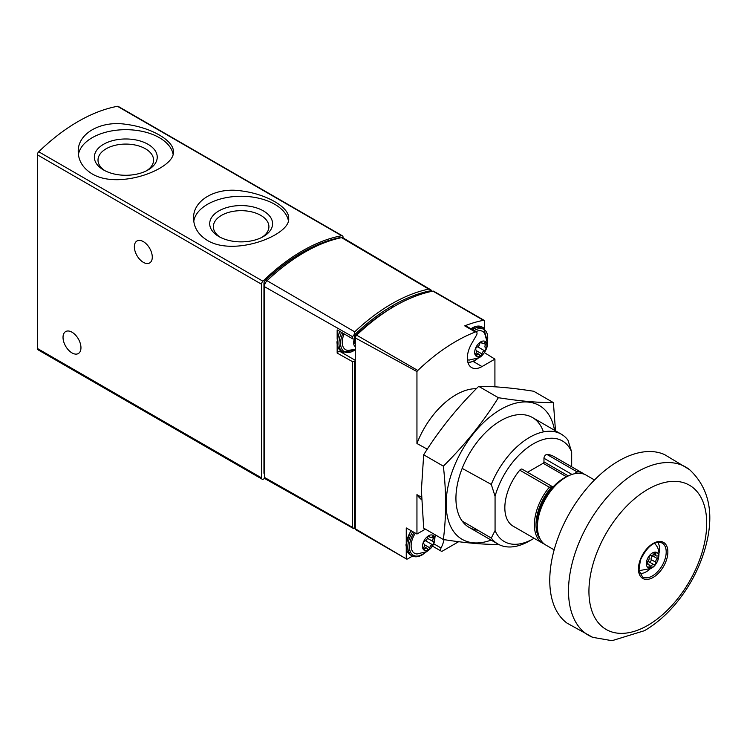 <?xml version="1.0" encoding="UTF-8"?>
<svg xmlns="http://www.w3.org/2000/svg" width="747" height="747" viewBox="0 0 747 747"><rect width="100%" height="100%" fill="white"/><g stroke="black" fill="none" stroke-linecap="round" stroke-linejoin="round"><path stroke-width="1.12" d="M207.517 240.506C234.81 256.865 290.788 234.997 288.687 218.339C289.434 207.283 266.455 194.005 241.169 190.887C215.883 186.965 192.819 200.28 193.585 218.339C193.744 227.471 198.385 234.857 207.517 240.506M343.032 237.882L343.032 237.163A2.885 1.662 120 0 0 342.434 235.837L118.269 106.419A2.885 1.662 120 0 0 117.484 106.307A172.921 99.837 120 0 0 38.732 151.772A2.885 1.662 120 0 0 37.35 154.806L37.35 348.438A2.885 1.662 120 0 0 37.948 349.764L262.113 479.182A2.885 1.662 120 0 0 263.551 479.042L264.662 478.397M342.434 235.837A2.885 1.662 120 0 0 341.65 235.735A172.921 99.837 120 0 0 262.897 281.199A2.885 1.662 120 0 0 261.515 284.224L261.515 477.865A2.885 1.662 120 0 0 262.113 479.182M92.17 173.911C119.473 190.28 175.442 168.402 173.351 151.744C174.098 140.688 151.109 127.41 125.832 124.301C100.537 120.37 77.473 133.685 78.239 151.744C78.398 160.876 83.038 168.262 92.17 173.911M143.321 241.608A12.68 7.321 60 0 1 151.604 252.785A12.68 7.321 60 0 1 149.661 262.944A12.68 7.321 60 0 1 136.981 255.623A12.68 7.321 60 0 1 136.981 240.982A12.68 7.321 60 0 1 143.321 241.608M71.992 332.2A12.68 7.321 60 0 1 80.274 343.377A12.68 7.321 60 0 1 78.332 353.536A12.68 7.321 60 0 1 65.652 346.216A12.68 7.321 60 0 1 65.652 331.575A12.68 7.321 60 0 1 71.992 332.2M288.407 220.738A47.556 27.452 0 0 0 240.665 196.265A47.556 27.452 0 0 0 193.772 221.28M218.908 236.556A31.439 18.152 0 0 0 263.374 236.556A31.439 18.152 0 0 0 263.374 210.887A31.439 18.152 0 0 0 218.908 210.887A31.439 18.152 0 0 0 218.908 236.556L218.908 236.556M173.061 154.143A47.556 27.452 0 0 0 125.319 129.679A47.556 27.452 0 0 0 78.426 154.685M103.562 169.961A31.439 18.152 0 0 0 148.027 169.961A31.439 18.152 0 0 0 148.027 144.292A31.439 18.152 0 0 0 103.562 144.292A31.439 18.152 0 0 0 103.562 169.961L103.562 169.961M261.992 237.303A27.779 16.042 0 0 0 268.911 227.069A27.779 16.042 0 0 0 241.141 210.673A27.779 16.042 0 0 0 213.362 227.069A27.779 16.042 0 0 0 220.281 237.303M146.655 170.708A27.779 16.042 0 0 0 153.565 160.474A27.779 16.042 0 0 0 125.795 144.078A27.779 16.042 0 0 0 98.016 160.474A27.779 16.042 0 0 0 104.935 170.708M390.924 308.334A7.096 4.099 -60 0 1 394.556 306.214M355.255 360.848A2.885 1.662 120 0 0 354.61 361.193L354.61 527.69L353.845 528.148M354.61 339.25L352.584 338.774L352.584 336.664L354.153 334.609L354.61 339.25A2.885 1.662 120 0 0 355.255 338.849M339.988 351.482L355.255 360.297L340.006 351.492A2.885 1.662 120 0 0 339.988 351.482A2.885 1.662 120 0 0 337.158 353.06L352.584 361.679L354.61 361.193M352.584 361.679L352.584 527.419L353.733 528.671L264.989 478.696A2.857 1.653 120 0 1 264.391 477.38L264.391 286.624A5.743 3.315 120 0 1 267.043 280.685L354.722 331.855A171.819 99.202 -60 0 1 428.759 289.108L341.575 237.649A172.893 99.818 120 0 0 267.043 280.685M431.327 290.462L430.73 289.771M354.61 334.749A170.372 98.371 -60 0 1 430.898 290.704L431.206 290.116L428.759 289.108M337.158 353.06L337.158 344.255M337.158 339.25L337.158 329.894L352.584 338.774M430.627 289.715L343.06 237.901A5.752 3.324 120 0 0 341.575 237.649M354.153 334.609L354.722 331.855M340.146 237.966L339.988 237.873A2.885 1.662 120 0 0 339.166 237.77A171.483 99.006 120 0 0 265.381 280.368A2.885 1.662 120 0 0 263.962 283.43L263.962 472.916A2.885 1.662 120 0 0 264.391 474.112M340.277 351.65A20.458 11.812 120 0 0 343.573 352.519M355.255 346.645A8.647 4.996 -60 0 1 353.63 342.789A8.647 4.996 -60 0 1 354.246 339.325M355.255 343.303A2.885 1.662 120 0 0 354.872 343.359A1.625 0.943 120 0 1 354.33 343.321A1.625 0.943 120 0 1 354.041 342.201A1.625 0.943 120 0 1 354.872 340.781A2.885 1.662 120 0 0 355.255 340.399M355.255 349.335L348.139 350.418A16.107 9.3 -60 0 1 342.238 342.303A16.107 9.3 -60 0 1 344.152 333.918M576.525 471.525A40.347 23.297 -60 0 1 583.09 473.393L553.546 456.333A40.347 23.297 -60 0 0 546.972 454.465L576.525 471.525L575.461 473.038A2.885 1.662 120 0 0 575.022 473.626M537.476 527.998A37.462 21.635 -60 0 1 552.929 487.109A2.885 1.662 120 0 0 552.537 486.717A2.885 1.662 120 0 0 552.005 486.577L549.316 487.231L519.763 470.171A40.347 23.297 -60 0 0 513.198 526.215L542.742 543.274A40.347 23.297 -60 0 1 549.316 487.231M433.792 543.816L441.038 547.999A20.748 11.98 120 0 0 444.035 539.623M441.038 547.999A2.885 1.662 120 0 0 441.16 551.118A2.885 1.662 120 0 0 442.597 550.978L458.667 541.696M421.56 499.65A63.402 36.603 -60 0 1 416.947 494.635L416.947 534.021L406.256 527.952L406.256 544.46M425.388 529.147L416.947 534.021M406.396 558.952L355.852 529.772A2.885 1.662 120 0 1 355.273 528.755L406.256 558.859A2.885 1.662 120 0 0 406.396 558.952A2.885 1.662 120 0 0 407.834 558.812L412.521 556.104M484.411 328.428L484.411 320.51A2.885 1.662 120 0 0 484.271 320.416A2.885 1.662 120 0 0 483.468 320.314A172.342 99.5 120 0 0 464.718 325.86A2.885 1.662 120 0 1 465.839 325.869L476.437 331.995A2.885 1.662 120 0 1 476.437 335.319L471.637 343.62A20.748 11.98 120 0 0 471.637 367.58A20.748 11.98 120 0 0 482.011 366.553L494.916 359.111L484.411 352.659M476.437 331.995A2.885 1.662 120 0 0 475.316 331.976A172.342 99.5 120 0 0 417.797 370.465A2.885 1.662 120 0 0 416.947 371.576L416.947 443.503A63.402 36.603 120 0 1 476.371 388.683M494.916 386.815L494.916 359.111M484.271 320.416L433.736 291.237A2.885 1.662 120 0 0 432.933 291.134A172.342 99.5 120 0 0 356.655 335.17A2.885 1.662 120 0 0 355.273 337.887L355.273 528.755M393.772 306.672A172.342 99.5 120 0 0 355.255 335.73L355.273 526.112M355.908 336.113L355.255 335.73M534.096 538.288A58.098 33.54 -60 0 1 533.367 538.708L529.623 540.875A63.402 36.603 -60 0 1 497.922 544.021A63.402 36.603 -60 0 1 491.283 538.073L495.065 530.529L495.065 496.251A58.098 33.54 -60 0 1 533.367 443.83A58.098 33.54 -60 0 1 571.679 452.01L571.679 466.8M533.367 538.708A58.098 33.54 -60 0 1 495.065 530.529M416.947 494.635L421.485 497.297M462.169 521.079L491.283 538.073M552.537 486.717L522.172 469.181A2.885 1.662 120 0 0 519.763 470.171M527.541 472.281L543.153 463.271A1.149 0.663 120 0 0 543.965 461.861L543.965 458.266A2.885 1.662 120 0 1 546.972 454.465M495.065 496.251L491.283 484.411A63.402 36.603 -60 0 1 561.324 434.203A63.402 36.603 -60 0 1 567.963 440.142L571.679 452.01M491.283 484.411L462.169 468.378M427.284 449.19L416.947 443.503M416.947 371.576L355.273 337.887M406.256 558.859L406.256 547.215M652.467 567.141A8.703 5.024 -60 0 1 647.135 559.559A8.703 5.024 -60 0 1 657.79 553.396A8.703 5.024 -60 0 1 652.467 567.141M651.01 555.404A2.82 1.634 120 0 0 651.048 555.423A2.82 1.634 120 0 0 653.914 553.723A1.615 0.934 120 0 1 655.549 552.752A1.615 0.934 120 0 1 655.838 553.891A2.82 1.634 120 0 0 656.342 555.899A2.82 1.634 120 0 0 657.295 555.964A1.615 0.934 120 0 1 657.836 556.001A1.615 0.934 120 0 1 658.126 557.122A1.615 0.934 120 0 1 657.295 558.523A2.82 1.634 120 0 0 655.838 562.267A1.615 0.934 120 0 1 655.334 564.069A1.615 0.934 120 0 1 653.942 564.676A1.615 0.934 120 0 1 653.914 564.657A2.82 1.634 -60 0 0 653.877 564.639A2.82 1.634 -60 0 0 651.01 566.338A1.615 0.934 120 0 1 649.376 567.309A1.615 0.934 120 0 1 649.087 566.17A2.82 1.634 120 0 0 648.583 564.162A2.82 1.634 120 0 0 647.64 564.097A1.615 0.934 120 0 1 647.089 564.06A1.615 0.934 120 0 1 646.799 562.939A1.615 0.934 120 0 1 647.64 561.539A2.82 1.634 120 0 0 649.087 557.794A1.615 0.934 120 0 1 649.601 555.992A1.615 0.934 120 0 1 650.992 555.385A1.615 0.934 120 0 0 650.992 555.385L650.964 555.376M654.269 543.312A15.388 8.889 -60 0 1 655.474 544.442C662.626 552.266 657.593 565.684 650.926 568.448L640.468 570.437A15.388 8.889 -60 0 1 638.89 569.952M650.067 568.915A18.731 10.813 -60 0 1 646.267 571.754A18.731 10.813 -60 0 1 639.721 573.528M657.78 542.247A18.731 10.813 -60 0 1 658.957 553.508M592.698 637.331L567.141 623.185A97.53 56.305 -60 0 1 569.961 512.395A97.53 56.305 -60 0 1 664.494 454.559L689.528 469.62A97.147 56.09 -60 0 0 588.627 523.18A97.147 56.09 -60 0 0 592.698 637.331L611.989 640.693L644.465 630.692C655.483 624.259 665.652 615.565 674.961 604.631C689.63 587.161 699.892 567.683 705.747 546.206C714.515 513.469 709.108 487.94 689.528 469.62M554.153 549.867L545.805 545.039A40.347 23.297 -60 0 1 545.805 498.454A40.347 23.297 -60 0 1 586.152 475.157L594.5 479.976M567.225 476.465A37.462 21.635 120 0 0 552.929 487.109M649.292 561.987A1.615 0.934 120 0 0 650.665 561.333A1.615 0.934 120 0 0 651.151 559.559A2.82 1.634 120 0 1 652.607 555.824A1.615 0.934 120 0 0 653.438 554.433M653.83 564.611L649.227 561.959A2.82 1.634 120 0 0 649.19 561.931A2.82 1.634 120 0 0 646.809 562.921M443.354 539.521L423.68 528.157L421.392 490.163L423.68 454.792C439.012 430.244 457.351 407.432 478.696 386.348C494.038 386.246 512.377 387.889 533.722 391.26L553.396 402.624C538.055 402.717 519.716 401.074 498.37 397.703C483.038 422.251 464.69 445.072 443.354 466.156C446.351 492.03 446.351 516.485 443.354 539.521C464.69 542.892 483.038 544.526 498.37 544.432M554.517 430.272A77.24 44.596 120 0 0 495.924 412.428A77.24 44.596 120 0 0 446.146 503.982A77.24 44.596 120 0 0 491.115 540.09M555.497 430.832L553.396 402.624M543.424 431.887A63.402 36.603 120 0 0 500.761 420.682A63.402 36.603 120 0 0 455.931 498.333A63.402 36.603 120 0 0 477.716 530.155M443.354 466.156L423.68 454.792M498.37 397.703L478.696 386.348M480.788 355.964A8.647 4.996 -60 0 1 475.494 348.438A8.647 4.996 -60 0 1 486.092 342.322A8.647 4.996 -60 0 1 480.788 355.964M477.725 346.841L484.458 350.726A2.885 1.662 120 0 0 481.908 353.891A1.625 0.943 120 0 1 481.105 355.32A1.625 0.943 120 0 1 479.976 355.628A1.625 0.943 120 0 1 479.677 355.18A2.885 1.662 120 0 0 479.135 354.386A2.885 1.662 120 0 0 477.128 354.956A1.625 0.943 120 0 1 475.998 355.273A1.625 0.943 120 0 1 476.016 353.368A2.885 1.662 -60 0 0 476.044 349.988A2.885 1.662 -60 0 1 476.044 349.988A1.625 0.943 120 0 1 475.998 349.96L475.97 349.941M481.068 342.154L481.908 342.64A1.625 0.943 120 0 0 481.61 342.191A1.625 0.943 120 0 0 480.48 342.5A1.625 0.943 120 0 0 479.677 343.928A2.885 1.662 120 0 1 477.128 347.094A1.625 0.943 120 0 0 475.82 348.447A1.625 0.943 120 0 0 475.998 349.96M481.908 342.64A2.885 1.662 120 0 0 482.45 343.424A2.885 1.662 120 0 0 484.458 342.864A1.625 0.943 120 0 1 485.587 342.546A1.625 0.943 120 0 1 485.569 344.451A2.885 1.662 120 0 0 485.541 347.831A2.885 1.662 120 0 0 485.569 347.85A1.625 0.943 120 0 1 485.587 347.859A1.625 0.943 120 0 1 485.765 349.372A1.625 0.943 120 0 1 484.458 350.726M475.82 331.64A16.107 9.3 -60 0 1 484.654 333.283L487.492 343.321C488.08 347.383 483.356 355.992 478.846 357.776L469.191 360.073A16.107 9.3 -60 0 1 467.417 359.699M428.619 549.867A8.647 4.996 -60 0 1 423.325 542.331A8.647 4.996 -60 0 1 433.914 536.225A8.647 4.996 -60 0 1 428.619 549.867M432.289 544.619A2.885 1.662 120 0 0 429.74 547.794A1.625 0.943 120 0 1 428.927 549.213A1.625 0.943 120 0 1 427.807 549.521A1.625 0.943 120 0 1 427.508 549.082A2.885 1.662 120 0 0 426.967 548.289A2.885 1.662 120 0 0 424.959 548.849A1.625 0.943 120 0 1 423.829 549.166A1.625 0.943 120 0 1 423.848 547.262A2.885 1.662 -60 0 0 423.876 543.881A2.885 1.662 -60 0 0 423.848 543.872A1.625 0.943 120 0 0 423.848 543.872L423.848 543.872A1.625 0.943 120 0 1 423.652 542.35A1.625 0.943 120 0 1 424.959 540.996A2.885 1.662 120 0 0 427.508 537.821A1.625 0.943 120 0 1 428.311 536.402A1.625 0.943 120 0 1 429.432 536.094A1.625 0.943 120 0 1 429.74 536.533A2.885 1.662 120 0 0 430.272 537.326A2.885 1.662 120 0 0 432.289 536.766A1.625 0.943 120 0 1 433.419 536.449A1.625 0.943 120 0 1 433.4 538.354A2.885 1.662 120 0 0 433.372 541.734A2.885 1.662 120 0 0 433.4 541.743A1.625 0.943 120 0 0 433.4 541.743A1.625 0.943 120 0 1 433.596 543.265A1.625 0.943 120 0 1 432.289 544.619L425.557 540.744M435.23 534.833L434.465 542.079L430.888 548.27L426.677 551.678L417.022 553.966A16.107 9.3 -60 0 1 415.388 533.134M262.897 281.199L38.732 151.772M341.65 235.735L117.484 106.307M261.515 477.865L37.35 348.438M261.515 284.224L37.35 154.806M355.273 527.307L354.61 527.69M430.898 290.704L430.898 291.554M352.584 336.664L264.391 286.624M264.391 477.38L352.584 527.419M264.924 283.981L263.962 283.43M266.651 281.105L265.381 280.368M339.689 238.069L339.166 237.77M355.255 349.736A18.442 10.645 -60 0 1 340.585 343.265A18.442 10.645 -60 0 1 342.957 333.237M355.255 350.091L343.013 352.229A19.599 11.317 -60 0 1 338.961 343.265A19.599 11.317 -60 0 1 341.556 332.424M343.013 352.229L341.388 351.295A19.599 11.317 -60 0 1 337.327 342.322A19.599 11.317 -60 0 1 339.922 331.491M354.031 342.873L354.872 343.359M575.461 473.038A39.199 22.634 -60 0 1 578.925 473.262M540.557 539.736A39.199 22.634 -60 0 1 552.005 486.577M544.33 544.059A40.347 23.297 -60 0 1 542.742 543.274L544.348 544.068M464.718 325.86L475.316 331.976M483.468 320.314L432.933 291.134M417.797 370.465L356.655 335.17M473.346 361.548L482.011 366.553M652.346 575.965A19.599 11.317 -60 0 1 642.541 576.936L638.937 570.447L640.394 560.101C647.201 546.262 654.456 540.557 662.141 542.994A19.599 11.317 -60 0 1 665.147 558.691A19.599 11.317 -60 0 1 652.346 575.965M653.158 577.422A20.804 12.008 -60 0 1 640.422 559.298A20.804 12.008 -60 0 1 665.894 544.582A20.804 12.008 -60 0 1 653.158 577.422M647.817 625.351A83.281 48.079 -60 0 1 596.825 552.799A83.281 48.079 -60 0 1 698.818 493.907A83.281 48.079 -60 0 1 647.817 625.351M571.959 474.429L543.965 458.266M568.318 475.914L543.965 461.861M566.534 476.773L543.153 463.271M654.419 553.079L655.838 553.891M652.607 555.824L657.295 558.523M651.151 559.559L655.838 562.267M649.162 565.274L651.01 566.338M646.79 563.611L647.64 564.097M477.436 358.513A18.442 10.645 -60 0 1 474.681 360.437A18.442 10.645 -60 0 1 467.837 362.146M474.121 330.65A18.442 10.645 -60 0 1 487.427 341.202M472.543 329.744A19.599 11.317 -60 0 1 483.664 327.933L482.03 326.999A19.599 11.317 -60 0 0 470.909 328.801M476.595 350.819L481.908 353.891M475.708 354.134L477.128 354.956M483.711 343.377L485.569 344.451M425.267 552.407A18.442 10.645 -60 0 1 422.513 554.339A18.442 10.645 -60 0 1 410.234 551.463A18.442 10.645 -60 0 1 414.202 532.462M426.192 551.949L422.27 554.862C418.283 557.085 414.828 557.393 411.896 555.777A19.599 11.317 -60 0 1 412.802 531.668M411.896 555.777L410.262 554.834A19.599 11.317 -60 0 1 411.167 530.734M424.427 544.722L429.74 547.794M423.54 548.027L424.959 548.849M428.899 536.047L429.74 536.533M431.542 537.28L433.4 538.354M427.396 538.279L433.344 541.715L427.396 538.279M431.318 290.462L431.318 291.461M355.273 527.793L353.751 528.68M339.512 331.248L336.99 341.846C337.056 346.412 338.522 349.559 341.388 351.295M354.003 342.387L355.255 343.106M584.584 474.382L583.09 473.393M497.922 544.021L469.06 527.354M561.324 434.203L532.462 417.536M432.522 546.132L441.16 551.118M653.55 554.283L656.342 555.899M649.19 561.931L653.877 564.639M646.771 563.117L648.583 564.162M468.061 362.902L474.438 360.969L478.36 358.046M487.492 342.229L483.664 327.933M470.554 328.596L482.03 326.999M476.315 352.761L479.135 354.386M480.629 342.378L482.45 343.424M435.324 536.131L435.548 535.011M410.262 554.834L405.873 545.03L410.738 530.501M424.147 546.664L426.967 548.289M428.461 536.281L430.272 537.326"/></g></svg>

